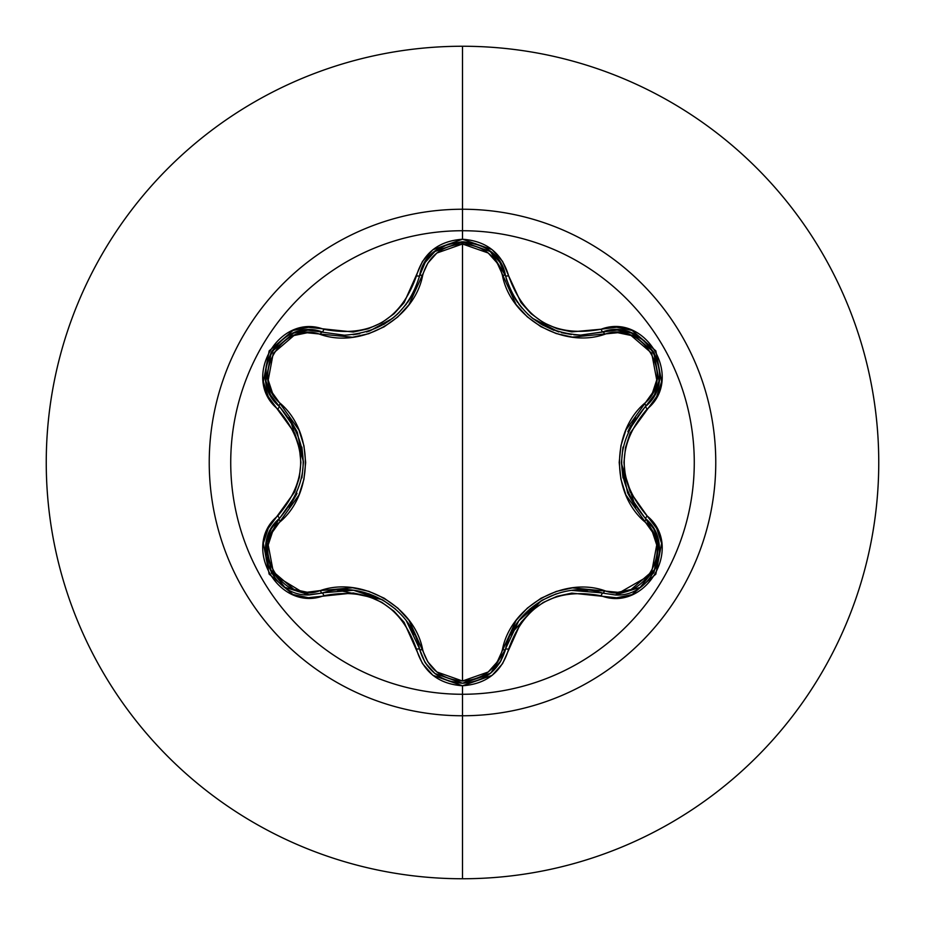 <?xml version="1.0" encoding="UTF-8"?>
<svg xmlns="http://www.w3.org/2000/svg" width="925" height="925" viewBox="0 0 925 925"><rect width="100%" height="100%" fill="white"/><g stroke="black" fill="none" stroke-linecap="round" stroke-linejoin="round"><path stroke-width="1.39" d="M490.932 672.903L505.501 649.304A3.411 0.786 13.4 0 1 508.6 649.234C524.151 604.973 555.012 587.167 601.169 595.793C646.101 612.847 684.477 546.432 647.176 515.988C616.559 480.364 616.559 444.694 647.176 409.012C684.442 378.66 646.193 312.176 601.169 329.208C555.058 337.868 524.209 320.05 508.6 275.766C501.882 253.115 486.515 240.939 462.5 239.24L462.5 230.73A231.77 231.77 0 0 1 694.27 462.5A231.77 231.77 0 0 1 462.5 694.27A231.77 231.77 0 0 1 230.73 462.5A231.77 231.77 0 0 1 462.5 230.73L462.5 239.24L432.935 249.669L422.482 261.428L404.109 302.66L394.05 313.76L381.794 322.663L367.977 328.837L353.292 332.017L308.372 327.311L292.971 330.479L269.152 350.864L263.347 381.69L268.285 396.652L294.763 433.189L299.33 447.422L300.903 462.477L299.342 477.508L294.763 491.799L268.285 528.337L263.347 543.276L269.129 574.09L292.936 594.509L308.36 597.689L353.269 592.983L367.919 596.151L381.759 602.314L394.004 611.194L404.098 622.317L422.482 663.572L432.935 675.331L462.5 685.76L462.5 694.27A231.77 231.77 0 0 1 230.73 462.5A231.77 231.77 0 0 1 462.5 230.73L462.5 209.235A253.265 253.265 0 0 1 715.765 462.5A253.265 253.265 0 0 1 462.5 715.765L462.5 878.75A416.25 416.25 0 0 0 878.75 462.5A416.25 416.25 0 0 0 462.5 46.25L462.5 209.235A253.265 253.265 0 0 0 209.235 462.5A253.265 253.265 0 0 0 462.5 715.765L462.5 694.27L462.5 715.765A253.265 253.265 0 0 0 715.765 462.5A253.265 253.265 0 0 0 462.5 209.235L462.5 230.73A231.77 231.77 0 0 1 694.27 462.5A231.77 231.77 0 0 1 462.5 694.27L462.5 685.76C486.515 684.061 501.882 671.885 508.6 649.234A3.411 0.786 -166.6 0 0 505.501 649.304L500.067 662.358M510.057 289.201L515.19 298.856M515.352 299.11L517.734 302.648M527.574 313.957L532.326 318.108M532.569 318.304L541.495 324.432M542.351 324.918L553.913 330.317M542.732 325.137L558.839 331.948M558.527 331.855L532.615 318.339L527.504 313.899M517.803 302.741L515.387 299.157M649.859 523.238L645.696 518.717L653.686 528.834L658.438 540.963L656.507 566.967L640.135 587.41L615.403 594.983L640.135 587.41M656.542 566.863L658.427 540.917M658.403 540.813L653.64 528.753M653.478 528.487L649.94 523.342M499.569 663.132L490.123 673.573L462.546 683.24L490.701 673.099M284.854 587.352L309.54 594.902L284.808 587.317L268.447 566.886L266.516 540.894L271.256 528.776L279.223 518.659A3.411 0.786 -133.4 0 0 277.731 515.942C240.5 546.328 278.83 612.778 323.831 595.688A3.411 0.786 -106.7 0 0 322.224 593.041A3.411 1.064 73.3 0 1 320.374 590.555C361.791 575.998 414.666 606.684 422.656 649.616C428.298 668.879 441.572 679.332 462.5 680.997C483.451 679.389 496.76 668.937 502.425 649.651C510.565 606.569 563.475 576.183 604.615 590.659C642.991 605.493 676.499 547.242 644.459 521.55C611.136 492.967 611.286 431.836 644.459 403.45C676.522 377.666 642.898 319.483 604.615 334.341C563.232 348.841 510.461 318.212 502.425 275.349C496.76 256.063 483.451 245.622 462.5 244.003L488.215 252.999L497.257 263.093L516.104 304.579L527.238 316.778L540.847 326.641L556.179 333.532L572.378 337.116L617.808 332.699L631.047 335.463L651.697 353.2L656.738 379.978L652.495 392.847L625.936 429.917L620.929 445.677L619.195 462.431L620.895 479.162L625.913 495.002L652.495 532.153L656.727 544.987L651.732 571.743L631.081 589.526L617.819 592.301L572.459 587.872L556.33 591.422L540.975 598.278L527.354 608.107L516.15 620.351L497.245 661.918L488.215 672.001L462.5 680.997L462.5 244.003C441.572 245.657 428.298 256.121 422.656 275.384C414.562 318.535 361.548 348.979 320.374 334.445C282.021 319.564 248.443 377.782 280.46 403.508C313.702 432.091 313.563 493.106 280.46 521.492A3.411 1.064 46.6 0 1 279.223 518.659A3.411 1.064 -133.4 0 0 280.46 521.492C248.42 547.311 282.113 605.459 320.374 590.555L307.181 592.22L293.953 589.468L273.28 571.754L268.204 544.975L272.436 532.106L298.937 495.048L303.932 479.3L305.666 462.569L303.967 445.862L298.972 430.033L272.436 392.894L268.215 380.059L273.245 353.304L293.919 335.544L307.181 332.78L352.564 337.243L368.717 333.705L384.095 326.837L397.727 316.998L408.942 304.73L427.824 263.128L436.82 253.045L462.5 244.003L462.5 680.997L436.82 671.955L427.812 661.861L409 620.34L397.854 608.118L384.222 598.232L368.878 591.352L352.645 587.768L320.374 590.555A3.411 1.064 -106.7 0 0 322.224 593.041L308.314 594.879M462.5 46.25A416.25 416.25 0 0 1 878.75 462.5A416.25 416.25 0 0 1 462.5 878.75A416.25 416.25 0 0 1 46.25 462.5A416.25 416.25 0 0 1 462.5 46.25A416.25 416.25 0 0 0 46.25 462.5A416.25 416.25 0 0 0 462.5 878.75L462.5 715.765A253.265 253.265 0 0 1 209.235 462.5A253.265 253.265 0 0 1 462.5 209.235L462.5 46.25M306.765 594.81L271.719 573.512M271.522 573.188L266.042 543.241M266.053 543.183L278.922 518.96M422.656 649.616A3.411 1.064 -13.3 0 1 419.592 649.257A3.411 1.064 166.7 0 0 422.656 649.616M410.33 626.768L408.029 623.219M382.037 599.573L337.394 590.104M653.501 573.153L615.403 594.983L602.776 593.133A3.411 1.064 106.6 0 0 604.615 590.659A3.411 1.064 -73.4 0 1 602.776 593.133C562.678 579.42 513.629 607.771 505.501 649.304L505.501 649.292A3.411 1.064 13.4 0 1 502.425 649.651A3.411 1.064 -166.6 0 0 505.501 649.304L505.004 651.212M501.061 660.67L490.146 673.55M488.747 674.626L462.858 683.24M434.866 673.481L462.546 683.24L448.833 681.054M434.808 673.435L427.084 665.387M425.118 662.497L419.765 649.963M541.09 600.811L510.924 633.926M644.459 521.55A3.411 1.064 133.3 0 0 645.696 518.717A3.411 1.064 -46.7 0 1 644.459 521.55M646.02 519.029L659.005 543.854L654.021 572.228M644.459 403.45A3.411 1.064 -133.3 0 1 645.696 406.283A3.411 1.064 46.7 0 0 644.459 403.45M630.85 425.546L628.919 429.316M621.438 463.645L635.567 507.039M631.37 333L617.056 330.04L602.776 331.867A3.411 1.064 -106.6 0 1 604.615 334.341A3.411 1.064 73.4 0 0 602.776 331.867L602.869 331.832M614.743 330.017L616.628 330.028M618.374 330.109L631.023 332.861M631.81 333.173L644.124 340.631M644.378 340.851L653.536 351.905M654.044 352.795L658.114 362.958M658.438 384.014L656.981 389.043M654.403 394.871L645.696 406.283L654.426 394.825L659.028 380.938L653.859 352.483M490.643 251.854L505.501 275.696A3.411 1.064 -13.4 0 0 502.425 275.349A3.411 1.064 166.6 0 1 505.501 275.696L506.923 280.899M508.75 286.079L510.415 289.988M513.097 295.295L516.335 300.625M518.705 303.978L522.035 308.152M561.382 332.653L571.442 334.538M573.766 334.781L580.669 335.093L617.16 330.052L631.497 333.058L653.663 352.136L659.039 380.857L654.461 394.755L645.696 406.283C613.703 443.792 613.703 481.266 645.696 518.717C675.053 542.871 653.802 597.388 615.403 594.983L602.776 593.133A3.411 0.786 106.6 0 0 601.169 595.793A3.411 0.786 -73.4 0 1 602.776 593.133M419.164 277.454L419.58 275.754A3.411 1.064 -166.7 0 1 422.656 275.384A3.411 1.064 13.3 0 0 419.592 275.743L419.615 275.604M423.685 264.966L425.084 262.561M425.697 261.602L434.611 251.727M435.397 251.103L447.7 244.339M448.267 244.131L462.153 241.76M463.517 241.772L475.843 243.807M353.038 334.723L359.779 333.671M383.725 324.455L394.663 316.627M398.421 313.193L406.41 304.036M407.613 302.371L413.625 292.277M414.735 289.941L415.371 288.496M320.374 334.445A3.411 1.064 106.7 0 1 322.224 331.959A3.411 1.064 -73.3 0 0 320.374 334.445M280.46 403.508A3.411 1.064 -46.6 0 0 279.223 406.341A3.411 1.064 133.4 0 1 280.46 403.508M271.638 396.894L270.713 395.252M269.915 393.703L265.903 380.915L271.303 352.182M265.845 380.533L266.146 366.15M266.203 365.814L271.21 352.356M271.719 351.477L278.494 342.863M296.555 332.052L301.642 330.803M307.979 330.121L322.224 331.959L307.933 330.132L293.595 333.081L271.534 351.789M303.423 461.402L289.826 418.724M425.003 662.312L419.592 649.257C411.452 607.609 362.288 579.258 322.224 593.041L309.54 594.902C271.106 597.272 249.935 542.778 279.223 518.659L271.291 528.707L266.539 540.79M266.388 541.449L266.076 558.469M266.203 559.174L268.435 566.84L284.819 587.329M414.585 634.747L407.081 621.878M395.599 609.182L383.1 600.175L368.89 593.769M352.772 590.243L337.139 590.127M323.068 592.786L353.153 590.289M353.917 590.381L383.019 600.128L395.438 609.043M406.503 621.08L419.372 648.379M505.501 649.304C499.222 670.324 484.908 681.644 462.546 683.24L434.947 673.55L425.408 662.959M322.224 593.041A3.411 0.786 73.3 0 1 323.831 595.688C370 586.993 400.883 604.823 416.481 649.188A3.411 0.786 -13.3 0 1 419.592 649.257L424.922 662.184M425.639 663.306L434.022 672.787M587.872 590.243L572.852 590.3M556.133 593.908L542.096 600.221L529.458 609.309M518.358 621.484L510.346 635.174M505.709 648.425L518.578 621.184M519.041 620.559L542.015 600.267L555.856 594M571.858 590.416L601.932 592.89M635.625 417.869L628.237 430.796M622.987 447.087L621.427 462.431L622.987 477.936M627.994 493.661L635.706 507.247M645.049 518.104L627.844 493.303M627.532 492.597L621.427 462.523L622.941 447.318M627.832 431.709L645.037 406.908M653.64 352.078L631.428 333.023M434.842 251.542L425.142 262.457L419.592 275.743L425.199 262.376L434.958 251.45L462.546 241.76L490.134 251.438L499.882 262.353L505.501 275.696L499.928 262.411L490.192 251.484L462.488 241.76L434.9 251.496M366.543 331.971L369.746 330.942M397.426 314.142L392.535 318.385L369.815 330.907L389.772 320.489M392.663 318.281L397.796 313.795M407.37 302.718L409.752 299.168M409.879 298.96L415.036 289.248M409.729 299.203L407.301 302.822M369.815 330.907L366.635 331.948M265.914 381.007L270.516 394.871L279.223 406.341L270.47 394.79L265.891 380.869L271.337 352.136L293.526 333.104L307.852 330.132L344.401 335.208C383.401 332.491 408.457 312.662 419.592 275.743C426.83 231.597 498.274 231.632 505.501 275.696C516.693 312.615 541.749 332.41 580.669 335.093L602.776 331.867C644.644 316.096 680.268 378.024 645.696 406.283A3.411 0.786 46.7 0 0 647.176 409.012A3.411 0.786 -133.3 0 1 645.696 406.283M289.178 507.212L296.647 494.158M301.885 477.89L303.435 462.569L301.874 447.076M296.879 431.374L289.039 417.591M279.87 406.954L297.041 431.732M297.341 432.438L303.435 462.477L301.943 477.589M297.052 493.256L279.859 518.058M462.546 683.24C440.161 681.632 425.847 670.301 419.592 649.257A3.411 0.786 166.7 0 0 416.481 649.188C423.164 671.816 438.508 684.014 462.5 685.76L492.1 675.377L502.576 663.63L520.983 622.421L531.031 611.344L543.276 602.452L557.081 596.29L571.743 593.11L616.628 597.77L632.029 594.59L655.825 574.171L661.606 543.345L656.646 528.395L647.176 515.988A3.411 0.786 133.3 0 0 645.696 518.717A3.411 0.786 -46.7 0 1 647.176 515.988L630.122 491.846L625.531 477.589L623.959 462.523L625.52 447.469L630.11 433.166L656.646 396.617L661.595 381.69L655.848 350.876L632.053 330.422L616.64 327.23L601.169 329.208A3.411 0.786 73.4 0 0 602.776 331.867A3.411 0.786 -106.6 0 1 601.169 329.208L571.754 331.89L557.139 328.722L543.31 322.571L531.077 313.702L520.995 302.591L508.6 275.766A3.411 0.786 166.6 0 1 505.501 275.696A3.411 0.786 -13.4 0 0 508.6 275.766L502.576 261.382L492.112 249.623L462.5 239.24C438.508 240.986 423.176 253.173 416.481 275.812A3.411 0.786 13.3 0 0 419.592 275.743A3.411 0.786 -166.7 0 1 416.481 275.812C400.941 320.154 370.058 337.983 323.831 329.312A3.411 0.786 106.7 0 1 322.224 331.959A3.411 0.786 -73.3 0 0 323.831 329.312C278.922 312.211 240.465 378.579 277.731 409.058A3.411 0.786 -46.6 0 0 279.223 406.341C244.639 377.967 280.46 316.142 322.224 331.959M279.223 518.659C311.147 481.185 311.147 443.746 279.223 406.341A3.411 0.786 133.4 0 1 277.731 409.058C308.291 444.659 308.291 480.283 277.731 515.942A3.411 0.786 46.6 0 1 279.223 518.659"/></g></svg>
